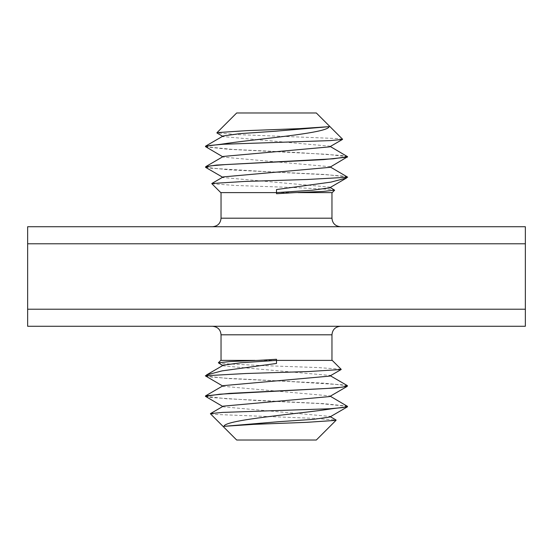 <?xml version="1.0" encoding="UTF-8"?>
<svg xmlns="http://www.w3.org/2000/svg" width="553" height="553" viewBox="0 0 553 553"><rect width="100%" height="100%" fill="white"/><g stroke="black" fill="none" stroke-linecap="round" stroke-linejoin="round"><path stroke-width="0.41" stroke-dasharray="2.77 2.07" d="M329.643 187.82L329.65 187.114L223.232 177.561L223.218 176.898M329.761 167.359L329.754 166.688L223.364 157.135L223.364 156.423M329.664 146.863L329.671 146.158L223.218 136.612L223.205 135.955M276.5 189.548L276.5 193.73M346.503 178.031L347.505 177.25M347.512 177.243L341.934 176.006L326.685 174.762L228.596 169.799L205.543 167.317M347.602 156.748L326.775 154.287L229.212 149.351L205.716 146.891M342.48 139.425L338.809 138.603L238.198 134.621L216.894 132.948M205.488 146.656L232.198 149.379L296.996 152.517L344.187 155.656L347.319 156.402M205.716 166.667L210.838 168.216L261.645 171.361L325.205 174.499L347.429 176.932M211.917 183.762L235.336 185.455L291.645 187.446L331.793 189.437L334.544 189.956M236.684 112.971L316.316 112.971M205.488 375.757L211.066 376.994L226.315 378.238L324.404 383.201L347.457 385.683M205.398 396.252L226.232 398.713L323.788 403.649L347.284 406.109M210.52 413.575L214.191 414.397L314.802 418.379L336.106 420.052M223.357 365.18L223.35 365.886L329.768 375.439L329.782 376.102M223.239 385.641L223.246 386.312L329.636 395.865L329.636 396.577M223.336 406.137L223.329 406.842L329.782 416.388L329.795 417.045M276.5 359.27L276.5 363.452M206.497 374.969L205.495 375.75M347.512 406.344L320.802 403.621L256.004 400.483L208.813 397.344L205.681 396.598M347.284 386.333L342.162 384.784L291.355 381.639L227.795 378.501L205.571 376.068M341.083 369.238L317.664 367.545L261.355 365.554L221.207 363.563L218.456 363.045M316.316 440.029L236.684 440.029M220.758 360.397L332.242 360.397M212.511 226.73L340.489 226.73L212.511 226.73M27.65 226.73L525.35 226.73L525.35 326.27L27.65 326.27L27.65 226.73M276.5 192.603L295.288 192.603M340.489 326.27L212.511 326.27L340.489 326.27M276.5 360.397L257.712 360.397M332.242 192.603L220.758 192.603M221.041 218.2L331.959 218.2M331.959 334.8L221.041 334.8M525.35 243.797L27.65 243.797M27.65 309.203L525.35 309.203M223.232 177.561L222.652 177.223M223.364 157.135L222.755 156.782M223.218 136.612L222.652 136.28M330.272 146.51L329.671 146.158M330.335 167.027L329.754 166.688M330.252 187.46L329.65 187.114M330.348 375.777L329.768 375.439M330.245 396.218L329.636 395.865M330.348 416.72L329.782 416.388M223.35 365.886L222.748 365.54M223.246 386.312L222.665 385.973M223.329 406.842L222.728 406.49"/><path stroke-width="0.83" d="M211.806 183.651L220.758 192.603L276.5 192.603L312.376 190.211L329.643 187.82L346.503 178.031L330.95 182.117L276.5 189.548L276.5 193.73L295.267 192.603M347.643 177.243L307.192 179.483L244.267 181.474L211.82 183.499L223.218 176.898L329.761 167.359L347.602 156.748M330.272 146.51L347.547 156.686L333.259 158.801L216.417 165.077L205.716 166.667L223.364 156.423L329.664 146.863L342.48 139.425L330.341 140.593L223.163 144.25M220.958 144.257L205.522 146.192L223.205 135.955L239.85 133.632L274.281 131.31L329.076 126.665C327.936 133.425 253.986 139.052 220.979 144.257M223.232 177.561L205.543 167.317L210.527 165.845L225.23 164.6L323.45 159.617L347.436 157.121M222.755 156.782L205.488 146.607L210.009 145.432L223.129 144.257M223.218 136.612L216.894 132.948L217.066 132.63L246.742 130.639L299.194 128.655L329.076 126.665M205.522 146.192L205.488 146.656M329.754 166.688L347.65 177.16M330.252 187.46L334.6 190.177L323.291 191.428L295.288 192.603M220.91 144.257L223.191 144.257M342.584 139.238L316.316 112.971L236.684 112.971L216.997 132.658M329.768 375.439L347.457 385.683L342.473 387.155L327.77 388.4L229.55 393.383L205.564 395.879L205.398 396.252M330.245 396.218L347.512 406.393L342.991 407.568L329.871 408.743M329.837 408.75L222.659 412.407L210.52 413.575L223.336 406.137L329.636 396.577L347.284 386.333L336.583 387.923L219.741 394.199L205.453 396.314L222.728 406.49M329.782 416.388L336.106 420.052L335.934 420.37L306.258 422.361L253.806 424.345L223.924 426.335C225.064 419.575 299.014 413.948 332.021 408.743M341.194 369.349L332.242 360.397L276.5 360.397L240.624 362.789L223.357 365.18L206.497 374.969L222.05 370.883L276.5 363.452L276.5 359.27L257.733 360.397M205.357 375.757L245.809 373.517L308.733 371.526L341.18 369.501L329.782 376.102L223.239 385.641L205.564 395.879M332.042 408.743L347.478 406.808L329.795 417.045L313.15 419.368L278.726 421.69L223.924 426.335M347.478 406.808L347.512 406.344M223.246 386.312L205.35 375.84M222.748 365.54L218.4 362.823L229.709 361.572L257.712 360.397M332.09 408.743L329.809 408.743M210.416 413.762L236.684 440.029L316.316 440.029L336.003 420.342M255.002 360.397L220.758 360.397L218.366 362.789M212.511 226.73C217.695 226.225 220.536 223.377 221.041 218.2L221.041 192.603M525.35 226.73L27.65 226.73L27.65 326.27L525.35 326.27L525.35 226.73M340.489 326.27C335.305 326.775 332.464 329.623 331.959 334.8L331.959 360.397M297.998 192.603L332.242 192.603L334.634 190.211M340.489 226.73C335.263 226.177 332.415 223.336 331.959 218.2L221.041 218.2M212.511 326.27C217.737 326.823 220.585 329.664 221.041 334.8L331.959 334.8M27.65 243.797L525.35 243.797M525.35 309.203L27.65 309.203M331.959 218.2L331.959 192.603M221.041 334.8L221.041 360.397"/></g></svg>
